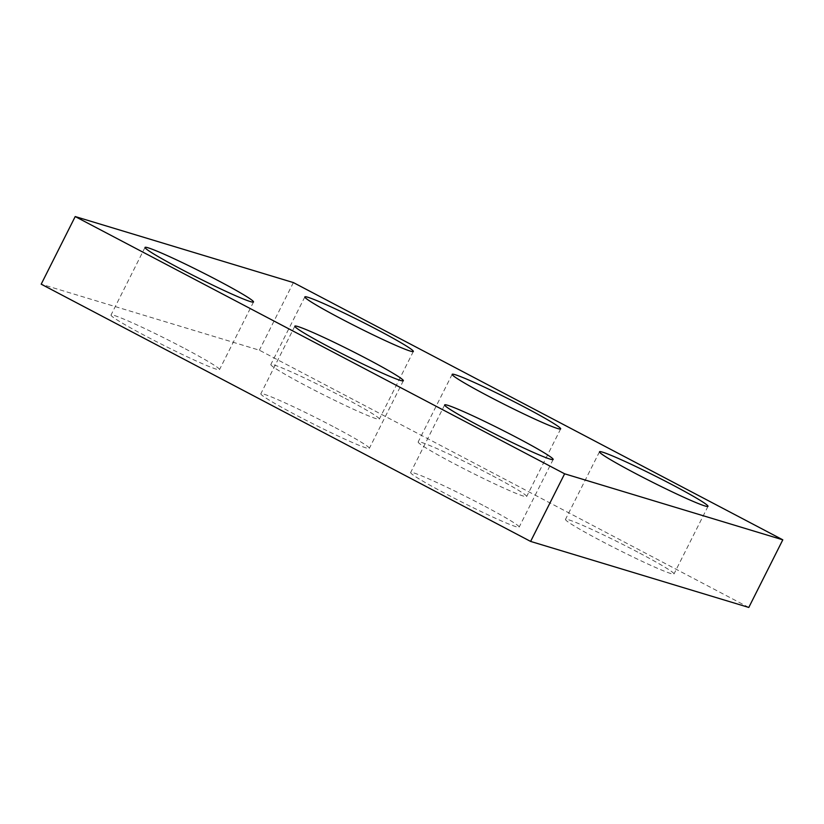 <?xml version="1.0" encoding="UTF-8"?>
<svg xmlns="http://www.w3.org/2000/svg" width="824" height="824" viewBox="0 0 824 824"><rect width="100%" height="100%" fill="white"/><g stroke="black" fill="none" stroke-linecap="round" stroke-linejoin="round"><path stroke-width="0.62" stroke-dasharray="4.12 3.09" d="M748.789 607.442L259.375 350.2L41.2 284.177M293.385 282.581L259.375 350.2M183.299 347.779A60.729 3.389 26.7 0 0 111.013 315.036A60.729 3.389 26.7 0 0 163.739 345.349A60.729 3.389 26.7 0 0 219.514 369.605A60.729 3.389 26.7 0 0 183.299 347.779M333.112 426.523A60.729 3.389 26.7 0 0 260.827 393.779A60.729 3.389 26.7 0 0 313.563 424.092A60.729 3.389 26.7 0 0 369.337 448.359A60.729 3.389 26.7 0 0 333.112 426.523M482.936 505.277A60.729 3.389 26.7 0 0 410.651 472.533A60.729 3.389 26.7 0 0 463.376 502.846A60.729 3.389 26.7 0 0 519.151 527.102A60.729 3.389 26.7 0 0 482.936 505.277M343.124 397.261A60.729 3.389 26.7 0 0 270.839 364.517A60.729 3.389 26.7 0 0 323.564 394.83A60.729 3.389 26.7 0 0 379.339 419.086A60.729 3.389 26.7 0 0 343.124 397.261M490.445 474.696A60.729 3.389 26.7 0 0 418.159 441.952A60.729 3.389 26.7 0 0 470.885 472.265A60.729 3.389 26.7 0 0 526.66 496.522A60.729 3.389 26.7 0 0 490.445 474.696M637.776 552.131A60.729 3.389 26.7 0 0 565.491 519.388A60.729 3.389 26.7 0 0 618.216 549.701A60.729 3.389 26.7 0 0 673.991 573.957A60.729 3.389 26.7 0 0 637.776 552.131M145.014 247.416L111.013 315.036M253.524 301.986L219.514 369.605M294.838 326.16L260.827 393.779M403.338 380.739L369.337 448.359M444.661 404.914L410.651 472.533M553.161 459.483L519.151 527.102M304.849 296.897L270.839 364.517M413.349 351.467L379.339 419.086M452.17 374.333L418.159 441.952M560.67 428.902L526.66 496.522M599.491 451.768L565.491 519.388M708.001 506.338L673.991 573.957"/><path stroke-width="1.24" d="M748.789 607.442L530.615 541.419L41.2 284.177L75.211 216.558L293.385 282.581L782.8 539.823L748.789 607.442M782.8 539.823L564.625 473.8L530.615 541.419M217.299 280.16A60.729 3.389 26.7 0 0 145.014 247.416A60.729 3.389 26.7 0 0 197.75 277.729A60.729 3.389 26.7 0 0 253.524 301.986A60.729 3.389 26.7 0 0 217.299 280.16M367.123 358.904A60.729 3.389 26.7 0 0 294.838 326.16A60.729 3.389 26.7 0 0 347.563 356.483A60.729 3.389 26.7 0 0 403.338 380.739A60.729 3.389 26.7 0 0 367.123 358.904M516.947 437.657A60.729 3.389 26.7 0 0 444.661 404.914A60.729 3.389 26.7 0 0 497.387 435.227A60.729 3.389 26.7 0 0 553.161 459.483A60.729 3.389 26.7 0 0 516.947 437.657M377.135 329.641A60.729 3.389 26.7 0 0 304.849 296.897A60.729 3.389 26.7 0 0 357.575 327.21A60.729 3.389 26.7 0 0 413.349 351.467A60.729 3.389 26.7 0 0 377.135 329.641M524.455 407.077A60.729 3.389 26.7 0 0 452.17 374.333A60.729 3.389 26.7 0 0 504.896 404.646A60.729 3.389 26.7 0 0 560.67 428.902A60.729 3.389 26.7 0 0 524.455 407.077M671.776 484.512A60.729 3.389 26.7 0 0 599.491 451.768A60.729 3.389 26.7 0 0 652.227 482.081A60.729 3.389 26.7 0 0 708.001 506.338A60.729 3.389 26.7 0 0 671.776 484.512M564.625 473.8L75.211 216.558"/></g></svg>
